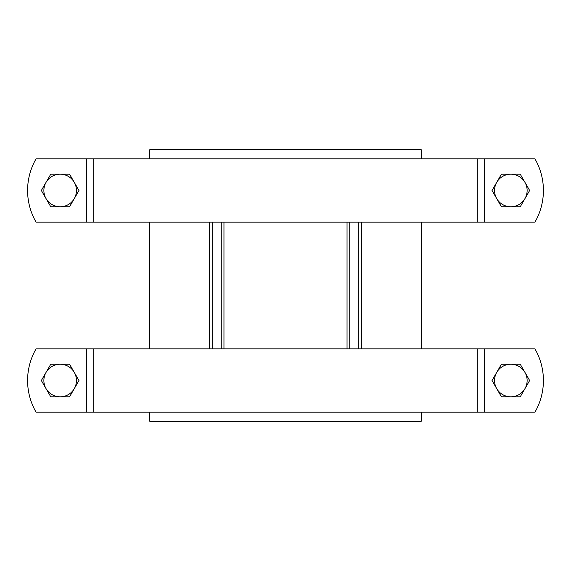 <?xml version="1.0" encoding="UTF-8"?>
<svg xmlns="http://www.w3.org/2000/svg" width="571" height="571" viewBox="0 0 571 571"><rect width="100%" height="100%" fill="white"/><g stroke="black" fill="none" stroke-linecap="round" stroke-linejoin="round"><path stroke-width="0.86" d="M223.96 348.845L223.96 222.155M347.04 222.155L347.04 348.845M209.486 222.155L209.486 348.845M361.514 348.845L361.514 222.155M421.241 412.191L421.241 421.241L149.759 421.241L149.759 412.191M149.759 348.845L149.759 222.155M149.759 158.809L149.759 149.759L421.241 149.759L421.241 158.809M421.241 222.155L421.241 348.845M212.198 222.155L212.198 348.845M221.248 348.845L221.248 222.155M349.752 222.155L349.752 348.845M358.802 348.845L358.802 222.155M534.927 412.191A63.345 63.345 0 0 0 534.927 348.845L36.073 348.845A63.345 63.345 0 0 0 36.073 412.191L534.927 412.191M534.927 222.155A63.345 63.345 0 0 0 534.927 158.809L36.073 158.809A63.345 63.345 0 0 0 36.073 222.155L534.927 222.155M46.058 372.378L50.762 364.234L60.169 364.234A16.288 16.288 0 0 0 46.058 388.665L41.355 380.522L46.058 372.378M69.569 364.234L74.273 372.378A16.288 16.288 0 0 0 60.169 364.234L69.569 364.234M78.976 380.522L74.273 388.665A16.288 16.288 0 0 0 74.273 372.378L78.976 380.522M60.169 396.809L50.762 396.809L46.058 388.665A16.288 16.288 0 0 0 74.273 388.665L69.569 396.809L60.169 396.809M496.727 372.378L501.431 364.234L510.831 364.234A16.288 16.288 0 0 0 496.727 388.665L492.024 380.522L496.727 372.378M520.238 364.234L524.942 372.378A16.288 16.288 0 0 0 510.831 364.234L520.238 364.234M529.645 380.522L524.942 388.665A16.288 16.288 0 0 0 524.942 372.378L529.645 380.522M510.831 396.809L501.431 396.809L496.727 388.665A16.288 16.288 0 0 0 524.942 388.665L520.238 396.809L510.831 396.809M496.727 182.335L501.431 174.191L510.831 174.191A16.288 16.288 0 0 0 496.727 198.622L492.024 190.478L496.727 182.335M520.238 174.191L524.942 182.335A16.288 16.288 0 0 0 510.831 174.191L520.238 174.191M529.645 190.478L524.942 198.622A16.288 16.288 0 0 0 524.942 182.335L529.645 190.478M510.831 206.766L501.431 206.766L496.727 198.622A16.288 16.288 0 0 0 524.942 198.622L520.238 206.766L510.831 206.766M46.058 182.335L50.762 174.191L60.169 174.191A16.288 16.288 0 0 0 46.058 198.622L41.355 190.478L46.058 182.335M69.569 174.191L74.273 182.335A16.288 16.288 0 0 0 60.169 174.191L69.569 174.191M78.976 190.478L74.273 198.622A16.288 16.288 0 0 0 74.273 182.335L78.976 190.478M60.169 206.766L50.762 206.766L46.058 198.622A16.288 16.288 0 0 0 74.273 198.622L69.569 206.766L60.169 206.766M484.451 412.191L484.451 348.845M93.73 412.191L93.73 348.845M86.549 348.845L86.549 412.191M477.27 348.845L477.27 412.191M484.451 222.155L484.451 158.809M93.73 222.155L93.73 158.809M477.27 158.809L477.27 222.155M86.549 158.809L86.549 222.155"/></g></svg>
